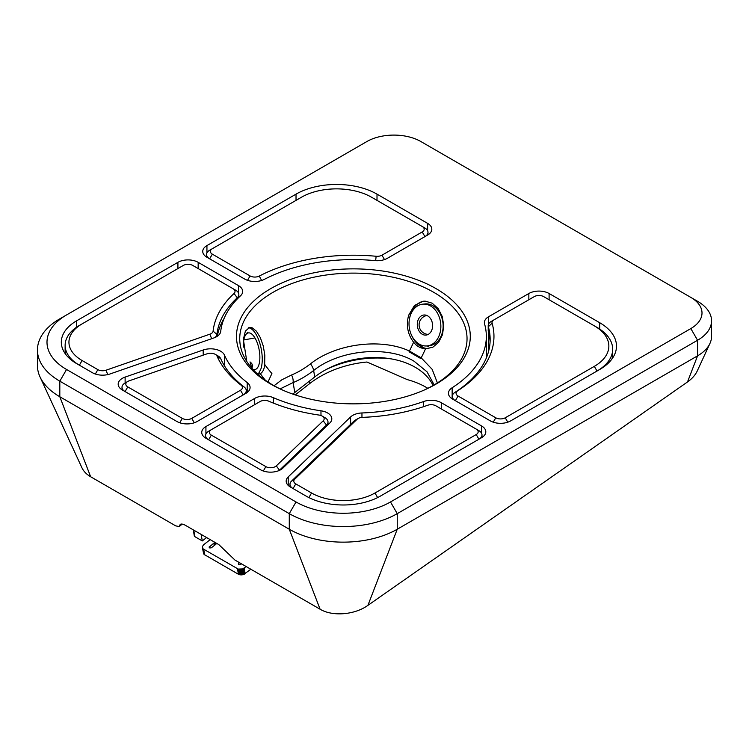 <?xml version="1.0" encoding="UTF-8"?>
<svg xmlns="http://www.w3.org/2000/svg" width="749" height="749" viewBox="0 0 749 749"><rect width="100%" height="100%" fill="white"/><g stroke="black" fill="none" stroke-linecap="round" stroke-linejoin="round"><path stroke-width="1.12" d="M422.633 304.178L424.908 303.925A21 15.851 83.7 0 1 441.592 316.986A21 15.851 83.7 0 1 437.987 341.067A21 15.851 83.7 0 1 429.523 345.663L427.248 345.916A21 15.851 -96.3 0 0 435.712 341.319A21 15.851 -96.3 0 0 439.317 317.239A21 15.851 -96.3 0 0 422.633 304.178A21 15.851 -96.3 0 0 409.188 326.789A21 15.851 -96.3 0 0 427.248 345.916L428.194 346.441L427.202 345.916M430.478 332.444A10.102 7.63 83.7 0 1 422.202 334.213A10.102 7.63 83.7 0 1 417.362 325.89A10.102 7.63 83.7 0 1 420.264 316.705A10.102 7.63 83.7 0 1 430.638 318.784A10.102 7.63 83.7 0 1 430.478 332.444M411.678 335.543A23.865 18.013 83.7 0 0 418.017 344.428A23.865 18.013 -96.3 0 0 418.963 345.195A23.865 18.013 83.7 0 0 423.073 347.536A23.865 18.013 -96.3 0 0 424.206 347.939A23.865 18.013 83.7 0 0 428.868 348.575M409.712 317.707A23.865 18.013 83.7 0 1 410.33 315.095A23.865 18.013 83.7 0 1 423.925 301.173M423.073 347.536L418.963 345.195M243.809 339.934L254.941 337.93A18.491 7.602 79.8 0 0 248.293 332.931A18.491 7.602 79.8 0 0 247.872 333.033A18.491 7.602 79.8 0 0 246.861 333.567L247.498 332.191L246.711 333.679A18.491 7.602 79.8 0 0 243.828 339.877L243.781 340.186A18.491 7.602 79.8 0 0 243.462 347.115M252.675 369.126A18.491 7.602 79.8 0 0 254.978 369.519A18.491 7.602 79.8 0 0 259.875 357.348A18.491 7.602 79.8 0 0 254.941 337.93M251.879 368.236L252.685 365.774L251.72 363.443L250.016 361.917L251.814 368.162M418.017 344.428L424.206 347.939M408.626 315.282L414.412 305.508L423.222 301.238L425.217 301.154L432.201 303.205L438.174 308.579L442.228 316.443L443.745 325.6L442.49 334.672L438.661 342.265L432.838 347.227L425.516 348.781C420.723 348.463 416.744 346.272 413.598 342.209C407.662 334.326 406.005 325.356 408.626 315.282M274.078 385.726L281.877 379.771L291.539 374.987A86.051 49.677 120 0 0 310.479 363.845C335.711 343.66 380.998 337.771 409.403 351.028L421.21 357.844A113.745 65.669 120 0 0 425.516 348.781M437.397 382.917L432.164 369.332L421.21 357.844L420.854 358.584L409.048 351.768L409.403 351.028A113.745 65.669 120 0 0 413.598 342.209M248.49 327.79A23.865 9.812 -100.2 0 1 259.8 343.126A23.865 9.812 -100.2 0 1 261.008 368.686L259.238 372.459A23.865 9.812 -100.2 0 1 257.647 374.079M259.238 372.459L261.008 368.686M246.805 361.505L243.359 339.381L245.382 331.105L249.492 327.482L252.17 327.8L256.411 331.198L260.306 337.593L263.264 346.01L264.818 355.166L264.659 364.379C264.35 369.042 262.899 372.141 260.324 373.667L257.956 374.36M267.973 382.009L271.906 373.536A113.745 89.711 24.9 0 1 264.659 364.379M265.361 380.23A113.745 89.711 24.9 0 1 260.324 373.667M423.269 390.472A113.651 65.612 0 0 0 466.842 342.555A113.651 65.612 0 0 0 433.746 292.325A113.651 65.612 0 0 0 307.006 278.825A113.651 65.612 0 0 0 239.905 342.349A113.651 65.612 0 0 0 283.506 390.472M423.616 406.67L423.616 401.53A132.947 76.754 180 0 1 361.954 412.961L361.954 417.39M391.137 358.874A81.126 54.256 -9.5 0 0 325.543 369.856M433.1 385.492A71.586 47.88 -9.5 0 0 389.049 358.537A71.586 47.88 -9.5 0 0 327.407 368.864A71.586 47.88 -9.5 0 0 314.72 376.962L294.788 392.532A71.586 47.88 -9.5 0 0 292.84 394.096M436.049 288.637A116.9 67.494 180 0 1 424.262 390.032A116.9 67.494 180 0 1 282.504 390.032A116.9 67.494 180 0 1 265.371 291.941A116.9 67.494 180 0 1 436.049 288.637M217.041 356.149A6.685 3.857 0 0 0 215.291 354.361A6.685 3.857 0 0 0 207.127 353.781L129.053 380.867A6.685 3.857 0 0 0 127.77 381.447A6.685 3.857 0 0 0 127.77 386.896L182.307 418.382A6.685 3.857 0 0 0 191.753 418.382L240.485 390.248A6.685 3.857 0 0 0 241.094 385.192A140.578 81.164 180 0 1 217.041 356.149L220.749 358.724A136.767 78.963 0 0 0 244.146 386.99A10.495 6.058 180 0 1 246.262 390.632A10.495 6.058 180 0 1 243.21 394.91L240.485 390.248M215.291 354.361L217.987 355.915A10.495 6.058 180 0 1 220.749 358.724M208.625 431.237L211.321 429.683A6.685 3.857 0 0 0 211.321 435.132L265.858 466.618A6.685 3.857 0 0 0 276.306 465.878L323.212 420.807A6.685 3.857 0 0 0 322.21 416.088A6.685 3.857 0 0 0 319.111 415.077A140.578 81.164 180 0 1 268.797 401.192A6.685 3.857 0 0 0 260.053 401.548L208.625 431.237A10.495 6.058 180 0 0 205.554 435.525A10.495 6.058 180 0 0 208.597 439.794M322.21 416.088L324.907 417.652A10.495 6.058 180 0 1 327.987 421.94A10.495 6.058 180 0 1 326.489 425.058L279.574 470.129A10.495 6.058 180 0 1 279.143 470.512M434.158 384.883L427.052 371.822L414.197 361.327C387.86 345.186 339.625 349.568 313.644 370.502L314.72 376.962M254.66 404.657L254.66 398.431L205.928 426.565L205.928 433.914M427.623 230.72L427.623 223.371L377.009 194.141A57.261 33.059 0 0 0 296.024 194.141L206.939 245.578L206.939 252.928M177.916 268.563L177.916 262.328L76.688 320.778A52.496 30.306 0 0 0 61.315 342.209A52.496 30.306 0 0 0 76.688 363.639L92.464 372.749A14.315 8.267 180 0 0 109.963 373.985L213.802 337.968A14.315 8.267 180 0 0 220.712 331.414A132.947 76.754 180 0 1 240.504 295.818A14.315 8.267 180 0 0 242.667 291.445A14.315 8.267 180 0 0 238.472 285.603L198.167 262.328L198.167 268.563M203.194 355.148L203.194 349.998L125.12 377.084A14.315 8.267 180 0 0 118.183 384.171A14.315 8.267 180 0 0 122.377 390.014L176.904 421.5A14.315 8.267 180 0 0 197.156 421.5L245.887 393.365A14.315 8.267 180 0 0 250.082 387.514A14.315 8.267 180 0 0 247.198 382.542A132.947 76.754 180 0 1 224.447 355.073L224.447 365.812M206.939 245.578A14.315 8.267 180 0 0 202.745 251.421A14.315 8.267 180 0 0 206.939 257.263L244.67 279.049A14.315 8.267 180 0 0 264.378 279.349A132.947 76.754 180 0 1 374.912 260.615A14.315 8.267 180 0 0 387.345 258.311L427.623 235.055A14.315 8.267 180 0 0 431.817 229.213A14.315 8.267 180 0 0 427.623 223.371M205.928 426.565A14.315 8.267 180 0 0 201.734 432.407A14.315 8.267 180 0 0 205.928 438.249L260.455 469.735A14.315 8.267 180 0 0 282.85 468.144L329.757 423.073A14.315 8.267 180 0 0 331.807 418.822A14.315 8.267 180 0 0 320.975 410.798A132.947 76.754 180 0 1 273.394 397.672L273.394 403.102M350.607 424.346L350.607 416.95L288.215 476.898L288.215 485.418M528.85 299.74L528.85 293.505L488.582 316.752L488.582 324.111M488.582 316.752A14.315 8.267 180 0 0 484.388 322.594A14.315 8.267 180 0 0 484.575 323.933A132.947 76.754 180 0 1 486.335 336.367A132.947 76.754 180 0 1 452.143 387.748A14.315 8.267 180 0 0 448.454 393.281A14.315 8.267 180 0 0 452.649 399.123L490.389 420.91A14.315 8.267 180 0 0 510.631 420.91L599.715 369.482A57.261 33.059 0 0 0 616.493 346.104A57.261 33.059 0 0 0 599.715 322.725L549.101 293.505L549.101 299.74M481.616 433.334L481.616 425.975L441.301 402.709L441.301 408.945M291.539 374.987A9.54 6.254 67.9 0 1 293.121 382.57L280.126 388.89M295.209 394.901L309.73 383.563A81.126 54.256 170.5 0 1 366.954 362.02L407.306 379.631A81.126 54.256 -9.5 0 1 427.81 388.31M350.607 416.95A14.315 8.267 180 0 1 361.954 412.961M254.66 398.431A14.315 8.267 180 0 1 273.394 397.672M203.194 349.998A14.315 8.267 180 0 1 224.447 355.073M59.817 318.831L66.558 314.936A66.811 38.574 0 0 0 66.558 369.482L296.024 501.961A66.811 38.574 0 0 0 390.501 501.961L690.821 328.568A38.18 22.039 0 0 0 690.821 297.4L420.872 141.542A38.18 22.039 0 0 0 366.879 141.542L59.817 318.831A76.351 44.079 180 0 0 37.45 349.998L37.45 365.587A76.351 44.079 0 0 0 40.025 376.934A76.351 44.079 0 0 0 59.817 396.755L289.273 529.234A76.351 44.079 0 0 0 397.251 529.234L697.572 355.841A47.721 27.554 0 0 0 709.94 343.454A47.721 27.554 0 0 0 711.55 336.367L711.55 320.778A47.721 27.554 180 0 1 697.572 340.261L397.251 513.645A76.351 44.079 180 0 1 289.273 513.645L59.817 381.166A76.351 44.079 180 0 1 37.45 349.998M528.85 293.505A14.315 8.267 180 0 1 549.101 293.505M177.916 262.328A14.315 8.267 180 0 1 198.167 262.328M288.215 476.898A14.315 8.267 180 0 0 286.174 481.158A14.315 8.267 180 0 0 290.359 487L306.144 496.11A52.496 30.306 0 0 0 380.38 496.11L481.616 437.669A14.315 8.267 180 0 0 485.801 431.827A14.315 8.267 180 0 0 481.616 425.975M423.616 401.53A14.315 8.267 180 0 1 441.301 402.709M206.602 537.548L202.277 540.928L201.219 534.636A6.685 3.127 52 0 1 201.191 534.421M202.277 540.928L194.852 536.649A1.91 1.273 170.5 0 1 194.3 535.919L193.279 529.861M697.572 301.295L690.821 297.4L697.572 301.295A47.721 27.554 180 0 1 711.55 320.778M222.013 322.201L222.884 321.696M40.025 376.934L81.884 467.676C83.588 471.308 86.51 474.332 90.638 476.748L175.725 525.873L179.161 526.547L180.2 524.431C181.286 523.682 183.149 524.047 185.78 525.526L218.848 544.626L234.999 560.093L320.095 609.218L289.273 529.234L289.273 513.645L296.024 501.961M709.94 343.454L697.272 370.924C695.325 375.052 692.076 378.732 687.507 381.953L367.918 605.361C354.698 614.91 332.481 616.699 320.095 609.218M293.037 488.545A10.495 6.058 180 0 1 289.985 484.275A10.495 6.058 180 0 1 291.492 481.158L353.884 421.2A10.495 6.058 180 0 1 355.457 420.039L358.153 418.476A6.685 3.857 0 0 0 357.151 419.215L294.76 479.173A6.685 3.857 0 0 0 295.761 483.882L311.547 492.992A44.856 25.897 0 0 0 374.977 492.992L476.214 434.551A6.685 3.857 0 0 0 476.214 429.093L435.909 405.827A6.685 3.857 0 0 0 427.651 405.275A140.578 81.164 180 0 1 362.45 417.362A6.685 3.857 0 0 0 358.153 418.476M476.214 429.093L478.911 430.656A10.495 6.058 180 0 1 481.991 434.944A10.495 6.058 180 0 1 478.939 439.214M79.338 365.166A48.676 28.106 180 0 1 65.126 345.326L65.126 349.998A48.676 28.106 0 0 0 65.715 354.361M65.126 345.326A48.676 28.106 180 0 1 79.385 325.45L82.081 323.896A44.856 25.897 0 0 0 82.081 360.522L97.866 369.632A6.685 3.857 0 0 0 106.03 370.212L209.87 334.185A6.685 3.857 0 0 0 213.1 331.133A140.578 81.164 180 0 1 234.025 293.486A6.685 3.857 0 0 0 233.07 288.721L192.765 265.446A6.685 3.857 0 0 0 183.318 265.446L79.385 325.45M233.07 288.721L235.776 290.275A10.495 6.058 180 0 1 238.847 294.563A10.495 6.058 180 0 1 237.264 297.765A136.767 78.963 0 0 0 216.91 334.391A10.495 6.058 180 0 1 214.991 337.499M217.304 336.254A136.767 78.963 180 0 1 224.194 318.241M458.051 396.015L455.355 400.687A10.495 6.058 180 0 1 452.274 396.399A10.495 6.058 180 0 1 454.98 392.345A136.767 78.963 0 0 0 490.146 339.475A136.767 78.963 0 0 0 488.348 326.695A10.495 6.058 180 0 1 488.208 325.712A10.495 6.058 180 0 1 491.278 321.424L493.984 319.87A6.685 3.857 0 0 0 492.112 323.222A140.578 81.164 180 0 1 457.808 390.697A6.685 3.857 0 0 0 458.051 396.015L495.782 417.792A6.685 3.857 0 0 0 505.229 417.792L594.313 366.364A49.631 28.649 0 0 0 594.313 325.843L543.699 296.623A6.685 3.857 0 0 0 534.252 296.623L491.278 321.424M488.208 325.712L488.208 330.393A10.495 6.058 0 0 0 488.348 331.367A136.767 78.963 180 0 1 490.089 341.816M611.924 359.043A53.451 30.859 0 0 0 612.673 353.893L612.673 349.221A53.451 30.859 180 0 1 597.075 371.008M594.313 325.843L597.019 327.397A53.451 30.859 180 0 1 612.673 349.221M125.046 391.558A10.495 6.058 180 0 1 122.003 387.289A10.495 6.058 180 0 1 125.074 383.001L127.77 381.447M212.332 254.145L209.636 258.826A10.495 6.058 180 0 1 206.565 254.538A10.495 6.058 180 0 1 209.636 250.25L212.332 248.696A6.685 3.857 0 0 0 212.332 254.145L250.072 275.932A6.685 3.857 0 0 0 259.266 276.072A140.578 81.164 180 0 1 376.148 256.27A6.685 3.857 0 0 0 381.953 255.194L422.221 231.937A6.685 3.857 0 0 0 422.221 226.488L371.607 197.259A49.631 28.649 0 0 0 301.416 197.259L209.636 250.25M422.221 226.488L424.926 228.042A10.495 6.058 180 0 1 427.997 232.33A10.495 6.058 180 0 1 424.945 236.6M250.831 569.231L243.594 574.539L239.146 574.67L204.084 554.429L202.417 546.48L203.691 544.71L210.207 539.626M204.084 554.429L202.707 548.315M204.683 554.859L203.747 549.26L203.148 548.83M203.644 553.914L202.427 547.734M246.168 566.544L242.657 568.94L238.21 569.071L203.747 549.26M214.036 542.988L215.927 542.988L215.852 544.289L211.34 547.8L209.842 547.987L209.102 547.173L214.036 542.988L214.439 545.394M241.515 563.857L240.017 564.821L238.594 564.634L238.379 563.651L239.493 562.686M238.425 574.333L237.489 568.734M239.146 574.67L238.21 569.071M239.97 574.886L239.034 569.287M240.86 574.979L239.923 569.38M241.787 574.951L240.85 569.352M242.704 574.801L241.768 569.203M243.594 574.539L242.657 568.94M244.408 574.155L243.472 568.557M245.12 573.687L244.183 568.088M214.888 545.047L214.504 542.8M215.356 544.682L215.029 542.735M215.787 544.345L215.525 542.8M216.105 544.017L215.927 542.988M209.374 547.725L209.224 546.817M209.757 547.95L209.514 546.498M214.242 545.553L213.83 543.119M238.528 564.559L238.379 563.651M238.912 564.783L238.669 563.323M326.489 426.218L326.489 425.058L323.212 420.807M296.024 200.376L296.024 194.141M377.009 200.376L377.009 194.141M125.12 377.084L125.12 382.973M238.472 292.962L238.472 285.603M488.582 332.238L488.582 351.403M599.715 329.083L599.715 322.725M310.479 363.845A9.54 4.522 -127.6 0 1 313.644 370.502A93.251 53.834 -60 0 1 293.121 382.57L294.788 392.532M452.143 387.748L452.143 398.814M320.975 415.526L320.975 410.798M247.198 392.495L247.198 382.542M76.688 327.144L76.688 320.778M66.558 369.482L59.817 381.166L59.817 396.755L90.638 476.748M367.918 605.361L397.251 529.234L397.251 513.645L390.501 501.961M687.507 381.953L697.572 355.841L697.572 340.261L690.821 328.568M193.757 530.133L194.852 536.649M179.554 525.742L181.726 524.047M237.264 298.991L237.264 297.765L234.025 293.486M216.91 336.516L216.91 334.391L213.1 331.133M488.348 331.367L488.348 326.695L492.112 323.222M279.574 470.316L276.306 465.878M377.636 497.589L374.977 492.992M308.888 497.589L311.547 492.992M295.761 483.882L293.065 488.563M294.76 479.173L291.492 481.158M357.151 419.215L353.884 421.2M478.911 439.223L476.214 434.551M107.762 374.612L106.03 370.212M95.329 374.023L97.866 369.632M82.081 360.522L79.385 365.194M211.649 338.717L209.87 334.185M507.775 422.193L505.229 417.792M493.245 422.193L495.782 417.792M457.808 390.697L454.98 392.345M597.019 371.036L594.313 366.364M194.291 422.773L191.753 418.382M179.769 422.773L182.307 418.382M127.77 386.896L125.074 391.577M244.146 386.99L241.094 385.192M384.49 259.585L381.953 255.194M375.633 260.68L376.148 256.27M259.266 276.072L261.635 280.472M250.072 275.932L247.535 280.332M424.926 236.618L422.221 231.937M263.32 471.018L265.858 466.618M211.321 435.132L208.625 439.813M309.73 383.563L309.328 381.166M426.902 315.488A9.54 9.54 0 0 0 428.213 334.4M486.335 358.003L486.335 336.367M289.985 486.775L289.985 484.275M481.991 437.444L481.991 434.944M179.161 526.547L182.279 524.113M238.847 297.39L238.847 294.563M452.274 398.899L452.274 396.399M122.003 389.789L122.003 387.289M246.262 393.141L246.262 390.632M206.565 257.038L206.565 254.538M427.997 234.83L427.997 232.33M205.554 438.025L205.554 435.525M327.987 424.777L327.987 421.94"/></g></svg>
